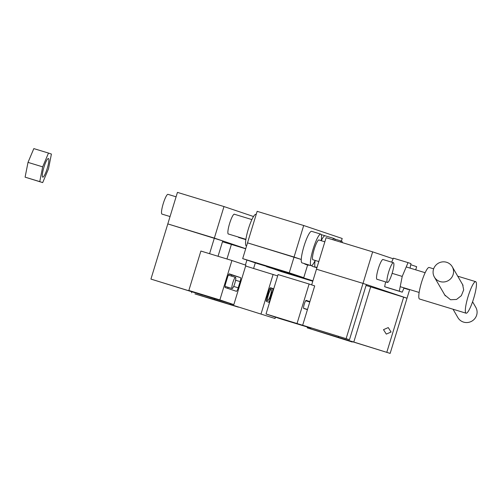 <?xml version="1.0" encoding="UTF-8"?>
<svg xmlns="http://www.w3.org/2000/svg" width="502" height="502" viewBox="0 0 502 502"><rect width="100%" height="100%" fill="white"/><g stroke="black" fill="none" stroke-linecap="round" stroke-linejoin="round"><path stroke-width="0.75" d="M341.404 241.079L342.201 238.488L303.691 225.511L257.149 211.329L247.511 242.855L294.053 257.037L303.691 225.511M301.25 259.465L247.511 242.855L242.686 258.618L289.234 272.806L294.053 257.037L301.25 259.465M266.029 313.976L349.486 339.691L302.65 325.315L314.698 285.902L309.113 284.019L278.083 274.563L266.029 313.976L280.003 318.682L311.033 328.139L302.65 325.315M346.142 338.568L363.009 283.392L366.353 284.515L349.486 339.691M366.065 285.469L370.658 286.868L353.791 342.044L338.273 337.319L390.148 353.395L407.015 298.219L363.009 283.392L316.467 269.21L326.105 237.678L372.647 251.86L393.129 258.762M311.673 284.885L316.467 269.21L363.009 283.392L372.647 251.86M410.078 268.112L410.962 263.613L408.044 262.628L393.38 258.16L391.685 262.176M408.044 262.628L402.215 276.414L392.125 273.339M385.599 281.892L384.651 286.711L387.575 287.696L402.234 292.164L404.054 287.853M402.215 276.414L399.316 291.179L384.651 286.711M399.316 291.179L402.234 292.164M383.233 259.597A10.385 1.857 106.9 0 0 383.051 259.471A10.385 1.857 106.9 0 0 378.27 268.815A10.385 1.857 106.9 0 0 377.002 279.344A10.385 1.857 106.9 0 0 377.215 279.338M370.658 286.868L407.015 298.219L409.663 289.566M415.7 269.825L416.654 266.688L410.749 264.698M407.975 289.052A10.322 1.845 106.9 0 0 408.321 289.491A10.322 1.845 106.9 0 0 408.854 289.315M214.536 299.612L194.939 293.915L238.431 307.168L214.536 299.612L214.781 298.809M245.691 248.791L231.403 244.436L226.954 258.988M230.292 303.534L230.048 304.344L230.292 303.534M245.403 265.043L246.928 260.049M191.889 291.831L191.595 292.785M231.403 244.436L222.468 241.782M253.61 268.438L255.311 262.872M312.464 266.393A16.484 2.949 -73.1 0 1 312.451 266.386A16.484 2.949 -73.1 0 1 312.432 266.38A16.484 2.949 -73.1 0 1 311.842 265.495M321.374 235.011A16.484 2.949 -73.1 0 1 322.058 234.848A16.484 2.949 -73.1 0 1 322.071 234.854L325.114 235.777A16.484 2.949 -73.1 0 1 325.127 235.783M312.451 266.386L315.501 267.315A16.484 2.949 -73.1 0 1 315.488 267.315A16.484 2.949 -73.1 0 1 315.149 260.444A16.484 2.949 -73.1 0 1 313.304 263.839A16.484 2.949 -73.1 0 1 311.158 265.658A16.484 2.949 -73.1 0 1 311.962 253.284A16.484 2.949 -73.1 0 1 318.626 235.94A16.484 2.949 -73.1 0 1 320.772 234.12A16.484 2.949 -73.1 0 1 321.173 240.684M325.114 235.777A16.484 2.949 -73.1 0 0 324.7 235.802A16.484 2.949 -73.1 0 0 321.255 240.709A16.484 2.949 -73.1 0 1 325.114 235.777L334.276 238.569A16.484 2.949 -73.1 0 1 335.016 240.395M42.733 172.01A9.733 1.738 106.9 0 0 42.745 177.15A9.733 1.738 106.9 0 0 48.437 163.665A9.733 1.738 106.9 0 0 48.424 158.525A9.733 1.738 106.9 0 0 42.733 172.01M48.487 153.072L33.829 148.605L28.005 162.384L25.1 177.156L42.683 182.609L48.506 168.823L51.411 154.058L48.487 153.072L42.664 166.852L28.005 162.384M42.664 166.852L39.758 181.624L25.1 177.156M39.758 181.624L42.683 182.609M267.754 300.529A5.842 1.042 -73.1 0 1 268.47 294.624A5.842 1.042 -73.1 0 1 271.168 289.359L271.168 289.359A5.842 1.042 -73.1 0 1 270.459 295.264A5.842 1.042 -73.1 0 1 267.761 300.535A5.842 1.042 -73.1 0 1 267.754 300.529L266.242 300.07M309.891 265.269A3.897 1.079 -166.1 0 1 304.074 263.5M391.064 332.017L388.253 327.58L383.49 329.67L386.302 334.106L391.064 332.017M390.148 353.395L353.791 342.044M338.273 337.319L338.543 336.434L338.273 337.319L352.247 342.025L307.243 327.862L338.273 337.319M403.671 297.09L386.804 352.266M433.27 274.148A10.322 10.015 -30.1 0 0 446.874 281.283A10.322 10.015 -30.1 0 0 452.246 266.738A10.322 10.015 -30.1 0 0 433.27 274.148M453.03 309.226L457.931 317.666A10.322 10.015 -30.1 0 0 476.9 310.255A10.322 10.015 -30.1 0 0 475.783 307.312L472.57 301.777M150.933 279.087L233.838 304.62L245.886 265.207L231.918 260.5L200.888 251.044L188.84 290.451L202.808 295.163L150.933 279.087L177.444 192.379L223.986 206.56L253.529 216.519M218.037 256.271L222.731 240.916L167.806 223.911L214.348 238.092L223.986 206.56M209.579 253.692L214.348 238.092L245.729 248.666M340.262 241.989A16.484 2.949 -73.1 0 1 341.674 241.161A16.484 2.949 -73.1 0 1 342.377 242.635M317.057 267.265A3.897 0.477 -161.8 0 0 316.072 267.265A3.897 0.477 -161.8 0 0 316.103 267.365A3.897 0.477 -161.8 0 0 316.875 267.861M297.058 323.432L309.113 284.019M309.897 301.608L306.176 300.347A3.897 0.697 -73.1 0 1 306.182 300.353A3.897 0.697 -73.1 0 0 304.381 303.854L304.193 304.476A3.897 0.697 -73.1 0 0 303.716 308.423L307.431 309.671M232.131 288.524A5.842 1.042 -73.1 0 1 232.846 282.62A5.842 1.042 -73.1 0 1 235.545 277.355L235.545 277.355A5.842 1.042 -73.1 0 1 234.836 283.26A5.842 1.042 -73.1 0 1 232.137 288.531A5.842 1.042 -73.1 0 1 232.131 288.524L225.009 286.36M388.673 271.984A10.322 1.845 106.9 0 0 387.418 282.45A10.322 1.845 106.9 0 0 392.175 273.163A10.322 1.845 106.9 0 0 393.436 262.703A10.322 1.845 106.9 0 0 388.673 271.984M270.553 267.553L258.235 263.795L270.553 267.553M301.093 276.859L288.775 273.101L301.093 276.859M289.234 272.806L303.748 277.694L307.632 264.987M303.748 277.694L257.2 263.512L242.686 258.618M313.154 259.816A10.385 1.857 -73.1 0 1 312.941 259.823A10.385 1.857 -73.1 0 1 313.443 252.029A10.385 1.857 -73.1 0 1 317.64 241.098A10.385 1.857 -73.1 0 1 318.99 239.956A10.385 1.857 -73.1 0 1 319.172 240.075M311.158 265.658L301.997 262.866A16.484 2.949 -73.1 0 1 302.8 250.492A16.484 2.949 -73.1 0 1 309.464 233.148A16.484 2.949 -73.1 0 1 311.604 231.328L320.772 234.12M275.052 318.506L230.048 304.344L275.052 318.506L275.466 317.157M269.543 302.48L266.367 301.407A3.897 0.697 -73.1 0 1 266.844 297.46L268.739 291.254A3.897 0.697 106.9 0 1 270.534 287.753A3.897 0.697 106.9 0 0 270.534 287.753L273.722 288.826M277.669 275.918L245.641 266.01M261.078 313.8L273.126 274.387M268.783 302.223A3.897 0.697 106.9 0 0 270.258 298.91L272.153 292.697A3.897 0.697 106.9 0 0 272.63 288.757L270.214 287.941M268.802 299.443L268.802 299.443A3.897 0.697 106.9 0 0 270.597 295.942L270.791 295.32A3.897 0.697 106.9 0 0 271.344 291.436M176.089 196.815L167.994 194.349A10.322 1.845 106.9 0 0 167.511 194.487A10.322 1.845 106.9 0 0 162.886 204.822A10.322 1.845 106.9 0 0 161.977 214.09L170.052 216.55M462.028 283.605L462.599 284.458L463.679 289.88L461.338 295.684L456.531 299.449L450.551 299.744L444.634 294.881L444.075 293.789M466.088 313.204A16.484 2.949 -73.1 0 1 465.624 307.036A16.484 2.949 -73.1 0 1 470.343 290.062A16.484 2.949 -73.1 0 1 475.695 281.666A16.484 2.949 -73.1 0 1 476.16 287.828A16.484 2.949 -73.1 0 1 471.447 304.808A16.484 2.949 -73.1 0 1 466.088 313.204L419.54 299.016A16.484 2.949 -73.1 0 1 419.082 292.854A16.484 2.949 -73.1 0 1 423.795 275.874A16.484 2.949 -73.1 0 1 429.154 267.478L433.64 268.846M255.913 214.354A16.484 2.949 106.9 0 0 255.901 214.354A16.484 2.949 106.9 0 0 248.289 229.219A16.484 2.949 106.9 0 0 246.275 245.886A16.484 2.949 106.9 0 0 246.287 245.892A16.484 2.949 106.9 0 0 246.306 245.892L246.557 245.974M238.205 287.809L240.107 281.603A3.897 0.697 106.9 0 0 240.583 277.656L229.326 273.866A3.897 0.697 106.9 0 0 227.531 277.368L225.63 283.574A3.897 0.697 -73.1 0 0 225.153 287.52L236.411 291.311A3.897 0.697 106.9 0 0 238.205 287.809L233.668 286.429M233.838 304.62L219.87 299.907L231.918 260.5M219.87 299.907L188.84 290.451M227.575 288.336A3.897 0.697 106.9 0 0 228.178 287.32M231.554 276.138A3.897 0.697 106.9 0 0 231.422 274.864L229 274.048M299.876 276.847L312.194 280.605L299.876 276.847M269.336 267.541L281.653 271.3L269.336 267.541M312.79 281.227L281.195 271.595L266.757 266.468M266.681 266.706L285.776 272.348M285.763 272.385L312.922 280.794M332.644 239.674A16.484 2.949 -73.1 0 1 333.861 238.594A16.484 2.949 -73.1 0 1 334.276 238.569M316.373 267.585L315.501 267.315A16.484 2.949 -73.1 0 1 315.149 260.444M307.488 327.059L307.243 327.862M234.572 214.298A10.385 1.857 106.9 0 0 234.39 214.178A10.385 1.857 106.9 0 0 229.602 223.515A10.385 1.857 106.9 0 0 228.341 234.045A10.385 1.857 106.9 0 0 228.554 234.039M238.425 237.051A10.385 1.857 106.9 0 0 238.789 237.565A10.385 1.857 106.9 0 0 239.008 237.565M309.841 301.796L305.825 300.572M270.258 298.91L270.603 299.01M272.63 288.757L273.646 289.064M272.153 292.697L272.504 292.804M270.277 295.841L270.597 295.942M270.471 295.226L270.791 295.32M231.422 274.864L240.583 277.656M235.589 280.229L240.107 281.603M408.321 289.491L403.928 288.154M269.637 288.895L271.168 289.359M434.393 277.091L445.305 295.904M452.246 266.738L463.057 285.381M309.778 302.009L305.68 300.761M307.5 309.458L303.591 308.266M334.734 239.046L341.674 241.161M228.354 275.165L235.545 277.355M387.418 282.45L376.82 279.219M318.808 261.542L312.759 259.697M245.886 239.322L228.159 233.919M393.436 262.703L382.838 259.478M324.844 241.807L318.776 239.956M251.904 219.581L234.177 214.178M419.139 292.453L400.201 286.68M245.836 239.642L238.613 237.44M425.156 272.705L406.218 266.938M457.724 276.188L475.695 281.666"/></g></svg>
